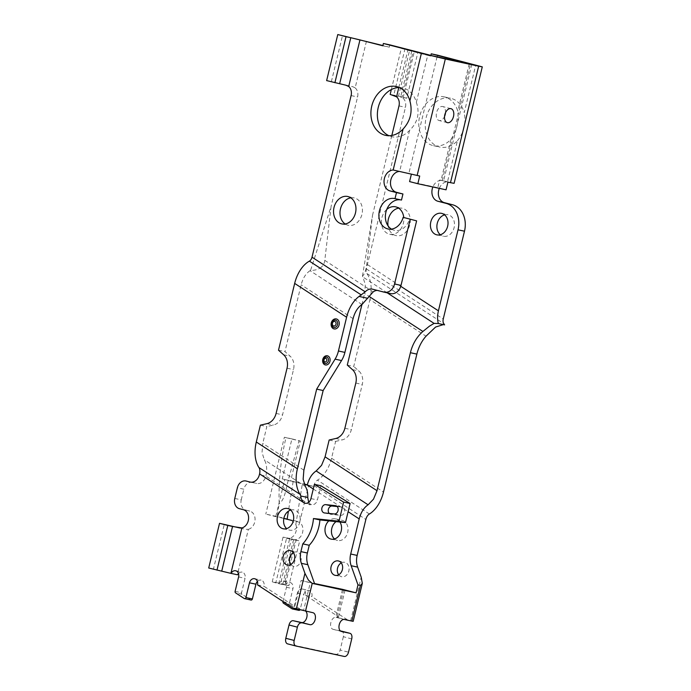 <?xml version="1.0" encoding="UTF-8"?>
<svg xmlns="http://www.w3.org/2000/svg" width="691" height="691" viewBox="0 0 691 691"><rect width="100%" height="100%" fill="white"/><g stroke="black" fill="none" stroke-linecap="round" stroke-linejoin="round"><path stroke-width="0.52" stroke-dasharray="3.46 2.59" d="M293.381 552.575A7.368 5.822 102.2 0 1 296.888 551.997A7.368 5.822 102.2 0 1 297.07 552.04A7.368 5.822 102.2 0 1 301 560.539A7.368 5.822 102.2 0 1 293.779 566.404A7.368 5.822 102.2 0 1 293.597 566.361A7.368 5.822 102.2 0 1 290.825 564.435M290.643 510.07A10.365 8.188 102.2 0 1 294.064 509.906A10.365 8.188 102.2 0 1 294.314 509.967A10.365 8.188 102.2 0 1 299.851 521.93A10.365 8.188 102.2 0 1 289.693 530.17A10.365 8.188 102.2 0 1 289.443 530.118A10.365 8.188 102.2 0 1 286.644 528.615M350.803 197.816A14.019 11.073 102.2 0 1 354.172 197.894A14.019 11.073 102.2 0 1 354.518 197.971A14.019 11.073 102.2 0 1 361.998 214.141A14.019 11.073 102.2 0 1 348.264 225.292A14.019 11.073 102.2 0 1 347.927 225.214A14.019 11.073 102.2 0 1 345.163 223.97M399.338 87.558A24.988 19.745 102.2 0 1 402.646 87.912A24.988 19.745 102.2 0 1 403.25 88.051A24.988 19.745 102.2 0 1 416.362 102.277C420.007 113.134 417.735 122.523 409.547 130.426A24.988 19.745 102.2 0 1 392.099 136.758A24.988 19.745 102.2 0 1 391.495 136.619A24.988 19.745 102.2 0 1 388.947 135.721M341.25 562.906A7.368 5.822 102.2 0 1 344.757 562.327A7.368 5.822 102.2 0 1 344.939 562.37A7.368 5.822 102.2 0 1 348.869 570.87A7.368 5.822 102.2 0 1 341.648 576.735A7.368 5.822 102.2 0 1 341.475 576.691A7.368 5.822 102.2 0 1 338.694 574.765M336.102 521.627A10.365 8.188 102.2 0 1 341.933 520.237A10.365 8.188 102.2 0 1 342.183 520.297A10.365 8.188 102.2 0 1 347.72 532.26A10.365 8.188 102.2 0 1 337.562 540.5A10.365 8.188 102.2 0 1 337.312 540.448A10.365 8.188 102.2 0 1 334.513 538.945M339.912 522.025A10.365 8.188 -77.8 0 0 335.722 518.898A10.365 8.188 -77.8 0 0 335.472 518.846A10.365 8.188 -77.8 0 0 328.838 520.867M398.681 208.146A14.019 11.073 102.2 0 1 402.05 208.224A14.019 11.073 102.2 0 1 402.387 208.302A14.019 11.073 102.2 0 1 409.867 224.471A14.019 11.073 102.2 0 1 396.133 235.622A14.019 11.073 102.2 0 1 395.796 235.545A14.019 11.073 102.2 0 1 388.074 225.914M386.761 209.442A14.019 11.073 -77.8 0 0 381.484 223.608A14.019 11.073 -77.8 0 0 389.327 234.145A14.019 11.073 -77.8 0 0 389.664 234.232A14.019 11.073 -77.8 0 0 403.76 217.484M444.607 214.858A11.004 8.698 102.2 0 1 448.01 214.746A11.004 8.698 102.2 0 1 448.278 214.806A11.004 8.698 102.2 0 1 454.151 227.503A11.004 8.698 102.2 0 1 443.372 236.262A11.004 8.698 102.2 0 1 443.104 236.192A11.004 8.698 102.2 0 1 440.314 234.75M362.464 276.055L372.509 215.342L366.791 264.169C365.988 270.518 364.546 274.482 362.464 276.055L365.332 284.381L364.606 293.485L369.003 296.353M439.321 188.358A10.65 8.422 102.2 0 1 447.509 181.742L457.425 140.757A24.988 19.745 102.2 0 1 439.968 147.088A24.988 19.745 102.2 0 1 439.372 146.95A24.988 19.745 102.2 0 1 426.027 118.118A24.988 19.745 102.2 0 1 450.515 98.243A24.988 19.745 102.2 0 1 451.119 98.381A24.988 19.745 102.2 0 1 464.231 112.607L475.745 65.006M444.65 96.99A24.988 19.745 -77.8 0 0 444.045 96.844A24.988 19.745 -77.8 0 0 419.558 116.719A24.988 19.745 -77.8 0 0 432.903 145.551A24.988 19.745 -77.8 0 0 433.507 145.697A24.988 19.745 -77.8 0 0 450.955 139.366C456.716 130.927 458.988 121.547 457.762 111.208A24.988 19.745 -77.8 0 0 444.65 96.99M454.108 183.331L442.223 180.541L470.398 64.073M409.547 130.426L399.64 171.411L419.705 176.032M400.702 96.99L402.041 97.215L413.183 51.169L411.793 50.918L414.298 51.626L403.026 98.217L400.702 96.99M307.314 484.823L308.67 485.168L299.669 522.379A9.389 7.42 102.2 0 1 302.71 531.915A9.389 7.42 102.2 0 1 296.232 539.654L285.245 585.087L282.783 584.396L284.122 584.629L294.936 539.947L299.678 540.967L291.421 538.842L280.606 583.524L288.873 585.648L299.678 540.967M296.232 539.654L293.545 539.688L294.936 539.947M366.429 41.296L355.157 87.887L352.764 86.695L331.378 81.616L342.52 35.578M398.802 87.567L407.837 50.236L401.298 48.379L404.917 49.044L393.784 95.082L390.165 94.417M240.313 528.097L245.098 529.289L248.363 529.323L237.376 574.757L213.467 569.03L224.273 524.348M289.771 538.263L286.981 538.324L283.051 537.149L286.67 537.814L275.864 582.496L272.366 581.908L278.775 583.688L289.771 538.263A9.389 7.42 -77.8 0 0 295.826 524.555L291.464 520.366M353.179 621.347L347.452 619.801L311.866 596.609A5.26 4.155 102.2 0 0 308.946 590.434A5.26 4.155 102.2 0 0 303.815 594.536L300.248 609.272L293.787 607.881A1.399 1.106 102.2 0 1 293.666 608.218M340.343 630.883L333.114 629.32A6.167 3.775 104.5 0 1 333.019 629.302A6.167 3.775 104.5 0 1 330.885 622.461A6.167 3.775 104.5 0 1 336.016 617.331L338.426 617.253L336.267 615.327L305.396 595.219A5.26 4.155 -77.8 0 0 302.485 589.043A5.26 4.155 -77.8 0 0 297.346 593.137L293.787 607.881M301.138 580.423L310.319 582.625L303.617 610.343L294.858 606.396L301.138 580.423L314.655 583.912M445.496 112.754A7.221 4.422 104.5 0 0 442.698 106.544A7.221 4.422 104.5 0 0 442.585 106.518A7.221 4.422 104.5 0 0 436.591 112.512A7.221 4.422 104.5 0 0 439.087 120.519A7.221 4.422 104.5 0 0 439.191 120.545A7.221 4.422 104.5 0 0 444.546 116.442M351.728 638.89L343.358 636.731A5.079 3.11 104.5 0 0 343.315 633.042A5.079 3.11 104.5 0 0 341.656 631.177M287.663 643.882L335.912 654.291A5.079 3.11 104.5 0 0 338.409 653.315A5.079 3.11 104.5 0 0 340.145 650.015L348.514 652.166M285.245 585.087L285.418 585.13A5.26 4.155 102.2 0 1 290.013 582.478A5.26 4.155 102.2 0 1 292.932 588.654L289.443 603.079A1.399 1.106 -77.8 0 0 289.918 604.599L298.581 610.239L292.112 608.849M238.473 573.478A5.26 4.155 102.2 0 1 242.144 572.148A5.26 4.155 102.2 0 1 245.055 578.324L241.565 592.748A1.399 1.106 -77.8 0 0 242.049 594.269L250.712 599.909L244.243 598.518M300.006 609.825A1.399 1.106 -77.8 0 0 300.248 609.272M252.586 482.422A8.758 6.919 -77.8 0 0 252.379 482.37L256.447 483.415A9.389 7.42 -77.8 0 0 256.672 483.467A9.389 7.42 -77.8 0 0 265.845 476.142C267.313 469.483 266.795 464.024 264.308 459.765L262.036 452.493L262.77 443.397L303.876 470.182M252.379 482.37A8.758 6.919 -77.8 0 0 247.24 483.691A8.758 6.919 -77.8 0 0 243.819 489.211L237.359 487.811M234.785 498.453L241.245 499.843A8.758 6.919 -77.8 0 0 241.755 506.373A8.758 6.919 -77.8 0 0 245.892 510.088L239.423 508.697M299.669 522.379L287.206 518.855L265.785 514.069L277.048 516.972L279.19 503.575A196.667 155.397 102.2 0 1 285.996 437.653L299.013 440.754L288.19 480.539C286.022 488.382 284.778 500.059 279.19 503.575M282.239 478.906L290.609 481.066L300.291 441.022L291.93 438.871L282.239 478.906L304.178 484.037M295.826 524.555L302.338 483.812L288.19 480.539M320.08 268.082C322.801 266.294 324.373 263.72 324.787 260.36L331.101 206.41L310.587 270.328C314.422 270.423 317.592 269.671 320.08 268.082M398.526 96.109L406.792 98.234L417.925 52.196L409.668 50.063L398.526 96.109L393.784 95.082M288.873 585.648L284.122 584.629M286.67 537.814L291.421 538.842M413.183 51.169L417.925 52.196M406.792 98.234L402.041 97.215M404.917 49.044L409.668 50.063M407.837 50.236L430.7 56.126L414.298 51.626M326.636 80.597L331.378 81.616M382.823 45.796L389.292 47.187L382.883 45.537M208.717 568.002L213.467 569.03M372.509 215.342L391.832 135.462M403.026 98.217A8.758 6.919 102.2 0 1 405.444 107.304L366.351 268.903A5.027 3.084 104.5 0 0 366.895 273.532A28.314 17.344 -75.5 0 1 369.918 299.644L426.01 336.197M347.288 365.064L353.749 366.463L369.918 299.644M361.92 304.567L364.606 293.485M361.989 304.524L310.052 270.682L310.587 270.328M355.157 87.887A8.758 6.919 102.2 0 1 357.575 96.973L331.101 206.41M389.854 44.872L389.292 47.187M401.48 200.053A15.556 12.291 -77.8 0 0 401.1 199.958A15.556 12.291 -77.8 0 0 400.72 199.889M391.426 229.118A15.556 12.291 -77.8 0 0 394.535 230.379A15.556 12.291 -77.8 0 0 409.599 218.745M390.752 293.597A10.512 8.309 102.2 0 1 390.493 293.537L378.478 290.436A10.296 8.137 -77.8 0 0 377.243 290.393M300.291 441.022L299.013 440.754M291.93 438.871L284.364 437.239L265.785 514.069M285.996 437.653L284.364 437.239M283.016 601.498L286.463 587.264A5.26 4.155 -77.8 0 0 283.543 581.088A5.26 4.155 -77.8 0 0 278.957 583.731L278.775 583.688M302.338 483.812L304.282 484.313M308.67 485.168L313.714 486.473L307.253 485.073M283.846 518.44L277.048 516.972M329.158 440.012L335.619 441.402L331.55 458.237A28.314 17.344 -75.5 0 1 317.445 480.15A7.057 4.327 -75.5 0 0 313.921 485.618L313.714 486.473M241.245 499.843L243.819 489.211M248.363 529.323A9.389 7.42 -77.8 0 0 255.031 520.185A9.389 7.42 -77.8 0 0 249.753 511.081L245.892 510.088M260.369 425.164L266.838 426.563L262.77 443.397M329.236 513.439A4.206 3.325 -77.8 0 0 330.704 514.303A4.206 3.325 -77.8 0 0 330.989 514.346L340.689 515.356A4.206 3.325 -77.8 0 0 344.576 511.729A4.206 3.325 -77.8 0 0 342.183 507.09A4.206 3.325 -77.8 0 0 341.898 507.047L337.182 506.555M308.661 502.305L310.276 504.11A5.994 4.733 -77.8 0 0 311.563 504.646A5.994 4.733 -77.8 0 0 317.411 499.973L320.857 485.747M310.268 504.102L310.069 504.966L310.276 504.11M257.406 581.433A5.26 4.155 102.2 0 1 261.077 580.103A5.26 4.155 102.2 0 1 263.988 586.279L294.858 606.396M372.008 289.045L378.478 290.436M310.052 270.682C305.854 273.489 302.883 278.197 301.138 284.796L284.968 351.615L290.099 356.159A13.138 10.382 102.2 0 1 293.502 369.599L282.559 414.825A13.138 10.382 102.2 0 1 273.437 425.043L266.838 426.563M305.698 611.146A6.167 3.775 104.5 0 0 304.653 610.568A6.167 3.775 104.5 0 0 304.558 610.55L293.114 608.08M314.526 583.532L310.319 582.625M343.358 636.731L340.145 650.015M447.923 182.122L439.657 179.988L437.8 187.684L446.058 189.818M409.582 181.595L437.8 187.684M439.657 179.988L442.223 180.541M345.051 590.071L338.426 617.253M343.66 589.82L336.958 617.538L347.452 619.801M287.171 538.367L293.995 539.844L287.171 538.367M450.955 139.366L441.039 180.342A10.65 8.422 -77.8 0 0 432.86 186.967M430.7 56.126L430.864 55.427M437.723 55.202L437.161 57.517M441.039 180.342L447.509 181.742M457.425 140.757C463.963 132.525 466.235 123.145 464.231 112.607M437.671 323.379L444.607 324.891M335.619 441.402L342.218 439.882A13.138 10.382 -77.8 0 0 351.339 429.672L362.283 384.446A13.138 10.382 -77.8 0 0 358.879 371.007L353.749 366.463M305.396 595.219L311.866 596.609M257.527 584.888L263.988 586.279M278.499 350.225L284.968 351.615M278.957 583.731L285.418 585.13M275.864 582.496L280.606 583.524M387.193 292.829L363.06 277.108M416.362 102.277L427.876 54.675M342.494 589.561L336.267 615.327M344.273 656.45L335.912 654.291M289.918 604.599L283.448 603.2M242.049 594.269L235.579 592.869M324.787 260.36L373.192 291.896M400.754 286.299L366.791 264.169M398.983 105.913L405.444 107.304M293.131 481.61L288.406 511.167M313.265 488.995L348.117 511.703M275.856 516.246L284.761 479.45M297.493 521.385L287.128 519.148M313.921 485.618L365.859 519.459M350.674 620.63L361.194 577.149M310.069 504.966L265.845 476.142L259.375 474.743M250.436 482.119L256.447 483.415M243.292 509.69L249.753 511.081M335.99 505.769L341.898 507.047M334.219 513.966L340.689 515.356M324.52 512.955L330.989 514.346M310.95 498.574L317.411 499.973M305.413 486.55L264.308 459.765M384.023 292.138L390.493 293.537M353.075 318.646L301.138 284.796M297.346 593.137L303.815 594.536M235.104 591.349L241.565 592.748M238.594 576.933L245.055 578.324M282.973 601.68L289.443 603.079M286.463 587.264L292.932 588.654M304.558 610.55L312.928 612.701M336.016 617.331L344.377 619.49M333.114 629.32L341.302 631.436M469.232 63.814L457.762 111.208M346.018 85.243L352.764 86.695M351.106 95.583L357.575 96.973M366.351 268.903L443.251 319.009M437.058 56.878L408.882 173.346M331.55 458.237L383.488 492.078M369.383 514L317.445 480.15M366.895 273.532L443.786 323.647M266.968 423.643L273.437 425.043M355.813 383.047L362.283 384.446M352.41 369.607L358.879 371.007M335.748 438.491L342.218 439.882M344.869 428.273L351.339 429.672M394.501 95.704L401.246 97.163M283.63 354.768L290.099 356.159M287.033 368.208L293.502 369.599M276.089 413.434L282.559 414.825M290.419 550.606L296.888 551.997M287.594 508.516L294.064 509.906M347.711 196.494L354.172 197.894M396.176 86.513L402.646 87.912M338.296 560.937L344.757 562.327M335.472 518.846L341.933 520.237M395.58 206.825L402.05 208.224M441.549 213.346L448.01 214.746M444.045 96.844L450.515 98.243M471.789 64.323L443.613 180.792M411.793 50.918L400.65 96.956M293.545 539.688L282.731 584.37M391.339 89.554L401.298 48.379M272.245 581.831L283.051 537.149M447.353 122.653L439.087 120.519M333.088 320.926L332.043 325.789M323.535 361.998C322.947 360.365 323.258 358.931 324.459 357.705M250.211 482.076L256.672 483.467M335.714 505.691L342.183 507.09M324.243 512.903L330.704 514.303M311.563 504.646L305.094 503.255M388.074 228.989L394.535 230.379M394.639 198.567L401.1 199.958M450.955 108.668L442.698 106.544M304.653 610.568L313.014 612.727M333.019 629.302L341.389 631.462M433.507 145.697L439.968 147.088M436.902 234.862L443.372 236.262M302.485 589.043L308.946 590.434M283.543 581.088L290.013 582.478M389.664 234.232L396.133 235.622M331.093 539.11L337.562 540.5M335.187 575.344L341.648 576.735M385.638 135.367L392.099 136.758M341.795 223.901L348.264 225.292M283.224 528.779L289.693 530.17M287.309 565.013L293.779 566.404M235.674 570.757L242.144 572.148M254.608 578.712L261.077 580.103"/><path stroke-width="1.04" d="M290.825 564.435A7.368 5.822 102.2 0 1 293.381 552.575M290.6 550.641A7.368 5.822 -77.8 0 0 290.419 550.606A7.368 5.822 -77.8 0 0 283.198 556.462A7.368 5.822 -77.8 0 0 287.136 564.97A7.368 5.822 -77.8 0 0 287.309 565.013A7.368 5.822 -77.8 0 0 294.53 559.149A7.368 5.822 -77.8 0 0 290.6 550.641M286.644 528.615A10.365 8.188 102.2 0 1 283.871 518.31A10.365 8.188 102.2 0 1 290.643 510.07M287.845 508.567A10.365 8.188 -77.8 0 0 287.594 508.516A10.365 8.188 -77.8 0 0 277.437 516.756A10.365 8.188 -77.8 0 0 282.973 528.719A10.365 8.188 -77.8 0 0 283.224 528.779A10.365 8.188 -77.8 0 0 293.381 520.53A10.365 8.188 -77.8 0 0 287.845 508.567M345.163 223.97A14.019 11.073 102.2 0 1 340.395 209.252A14.019 11.073 102.2 0 1 350.803 197.816M348.048 196.572A14.019 11.073 -77.8 0 0 347.711 196.494A14.019 11.073 -77.8 0 0 333.969 207.645A14.019 11.073 -77.8 0 0 341.458 223.815A14.019 11.073 -77.8 0 0 341.795 223.901A14.019 11.073 -77.8 0 0 355.528 212.75A14.019 11.073 -77.8 0 0 348.048 196.572M388.947 135.721A24.988 19.745 102.2 0 1 378.072 108.167A24.988 19.745 102.2 0 1 399.338 87.558M417.139 175.479L445.324 59.003L421.406 53.285L409.893 100.877A24.988 19.745 -77.8 0 0 396.781 86.66A24.988 19.745 -77.8 0 0 396.176 86.513A24.988 19.745 -77.8 0 0 371.689 106.388A24.988 19.745 -77.8 0 0 385.034 135.22A24.988 19.745 -77.8 0 0 385.638 135.367A24.988 19.745 -77.8 0 0 403.086 129.036L393.17 170.012L419.705 176.032L417.839 183.728L409.582 181.595L411.378 174.175M338.694 574.765A7.368 5.822 102.2 0 1 341.25 562.906M338.469 560.971A7.368 5.822 -77.8 0 0 338.296 560.937A7.368 5.822 -77.8 0 0 331.067 566.793A7.368 5.822 -77.8 0 0 335.005 575.301A7.368 5.822 -77.8 0 0 335.187 575.344A7.368 5.822 -77.8 0 0 342.408 569.479A7.368 5.822 -77.8 0 0 338.469 560.971M334.513 538.945A10.365 8.188 102.2 0 1 336.102 521.627M328.838 520.867A10.365 8.188 -77.8 0 0 325.055 531.327A10.365 8.188 -77.8 0 0 330.842 539.049A10.365 8.188 -77.8 0 0 331.093 539.11A10.365 8.188 -77.8 0 0 340.153 533.884A10.365 8.188 -77.8 0 0 339.912 522.025M388.074 225.914A14.019 11.073 102.2 0 1 398.681 208.146M403.76 217.484A14.019 11.073 -77.8 0 0 395.917 206.903A14.019 11.073 -77.8 0 0 395.58 206.825A14.019 11.073 -77.8 0 0 386.761 209.442M440.314 234.75A11.004 8.698 102.2 0 1 437.187 223.668A11.004 8.698 102.2 0 1 444.607 214.858M441.808 213.415A11.004 8.698 -77.8 0 0 441.549 213.346A11.004 8.698 -77.8 0 0 430.761 222.105A11.004 8.698 -77.8 0 0 436.634 234.802A11.004 8.698 -77.8 0 0 436.902 234.862A11.004 8.698 -77.8 0 0 447.682 226.112A11.004 8.698 -77.8 0 0 441.808 213.415M369.003 296.353L422.901 331.473L429.448 326.161L434.069 323.379L438.353 323.543C437.317 319.726 437.343 315.485 438.422 310.838L400.754 286.299M348.117 511.703L359.19 518.924C360.935 512.325 363.907 507.617 368.104 504.801L373.494 499.178L377.018 490.688L325.081 456.837L321.557 465.337L316.167 470.96C311.969 473.767 308.998 478.474 307.253 485.073L313.265 488.995M450.48 182.674L454.108 183.331L482.283 66.863L478.664 66.198L450.48 182.674L447.923 182.122L446.058 189.818L417.839 183.728M430.864 55.427L431.253 53.812L437.723 55.202L482.283 66.863M313.455 518.544L319.916 519.943A35.181 27.795 102.2 0 1 309.248 545.277L307.374 553.007A17.525 13.846 -77.8 0 0 307.849 564.72L314.655 583.912L312.228 583.385L308.419 580.086L304.938 573.349L301.38 563.32A17.525 13.846 102.2 0 1 300.905 551.617L302.779 543.877A35.181 27.795 102.2 0 0 313.455 518.544L339.013 521.204L343.634 502.098L314.388 484.356L310.95 498.574A5.994 4.733 -77.8 0 1 305.094 503.255A5.994 4.733 -77.8 0 1 303.815 502.711C302.071 501.079 301.051 498.842 300.749 495.991A7.057 4.327 104.5 0 0 300.032 494.315A28.314 17.344 -75.5 0 1 297.406 468.783L316.677 389.128L335.075 359.147A23.14 18.286 -77.8 0 0 338.443 350.993L346.606 317.247L294.668 283.405A28.314 17.344 -75.5 0 1 309.395 261.129A5.027 3.084 104.5 0 0 312.012 257.173L351.106 95.583A8.758 6.919 -77.8 0 0 348.696 86.487L359.959 39.905L382.823 45.796L383.384 43.481L389.854 44.872L432.696 55.867L469.232 63.814M348.696 86.487L346.018 85.243L326.636 80.597L337.778 34.55L346.036 36.683L334.902 82.721M359.959 39.905L350.778 37.703L339.644 83.749M303.815 502.711L259.583 473.896L259.375 474.743A9.389 7.42 102.2 0 1 250.211 482.076A9.389 7.42 102.2 0 1 249.987 482.024L246.117 481.022A8.758 6.919 102.2 0 0 245.91 480.979A8.758 6.919 102.2 0 0 240.779 482.301A8.758 6.919 102.2 0 0 237.359 487.811L234.785 498.453A8.758 6.919 102.2 0 0 235.285 504.974A8.758 6.919 102.2 0 0 239.423 508.697L243.292 509.69A9.389 7.42 102.2 0 1 248.57 518.786A9.389 7.42 102.2 0 1 241.893 527.933L232.539 526.482L221.725 571.163L208.717 568.002L219.531 523.32L227.788 525.454L216.983 570.135M221.725 571.163L230.906 573.357L241.893 527.933M337.778 34.55L382.883 45.537M391.339 89.554L390.165 94.417L396.565 96.818L398.802 87.567M219.531 523.32L240.313 528.097M351.797 621.088L353.179 621.347L362.317 583.368L360.417 585.441L351.797 621.088L344.377 619.49A6.167 3.775 -75.5 0 0 339.255 624.612A6.167 3.775 -75.5 0 0 341.389 631.462A6.167 3.775 -75.5 0 0 341.484 631.479L349.879 633.293A5.079 3.11 -75.5 0 1 349.957 633.31A5.079 3.11 -75.5 0 1 351.684 635.202A5.079 3.11 -75.5 0 1 351.728 638.89L348.514 652.166A5.079 3.11 -75.5 0 1 346.778 655.465A5.079 3.11 -75.5 0 1 344.273 656.45L296.024 646.042A5.079 3.11 -75.5 0 1 295.955 646.025A5.079 3.11 -75.5 0 1 294.228 644.124A5.079 3.11 -75.5 0 1 294.176 640.445L285.806 638.285A5.079 3.11 104.5 0 0 285.858 641.974A5.079 3.11 104.5 0 0 287.586 643.865A5.079 3.11 104.5 0 0 287.663 643.882L295.878 645.999M250.712 599.909A1.399 1.106 -77.8 0 0 252.379 598.942L245.91 597.551L249.477 582.807A5.26 4.155 -77.8 0 1 254.608 578.712A5.26 4.155 -77.8 0 1 257.527 584.888L293.114 608.08L312.928 612.701A6.167 3.775 -75.5 0 1 313.014 612.727A6.167 3.775 -75.5 0 1 315.156 619.568A6.167 3.775 -75.5 0 1 310.026 624.69L293.26 620.725A5.079 3.11 104.5 0 0 290.756 621.701A5.079 3.11 104.5 0 0 289.019 625.001L297.389 627.16A5.079 3.11 -75.5 0 1 299.125 623.861A5.079 3.11 -75.5 0 1 301.63 622.876M314.526 583.532L342.546 589.363L356.064 592.843L314.655 583.912M447.457 122.678A7.221 4.422 -75.5 0 1 447.353 122.653A7.221 4.422 -75.5 0 1 444.849 114.646A7.221 4.422 -75.5 0 1 450.852 108.642A7.221 4.422 -75.5 0 1 450.955 108.668A7.221 4.422 -75.5 0 1 453.46 116.675A7.221 4.422 -75.5 0 1 447.457 122.678M293.666 608.218A1.399 1.106 102.2 0 1 292.112 608.849L283.448 603.2A1.399 1.106 102.2 0 1 282.973 601.68L283.016 601.498M245.91 597.551A1.399 1.106 102.2 0 1 244.243 598.518L235.579 592.869A1.399 1.106 102.2 0 1 235.104 591.349L238.594 576.933A5.26 4.155 -77.8 0 0 235.674 570.757A5.26 4.155 -77.8 0 0 231.079 573.4L237.549 574.8A5.26 4.155 102.2 0 1 238.473 573.478M298.581 610.239A1.399 1.106 -77.8 0 0 300.006 609.825M377.243 290.393A10.296 8.137 -77.8 0 0 373.192 291.896L361.989 304.524C357.791 307.34 354.82 312.038 353.075 318.646L344.904 352.393A23.14 18.286 102.2 0 1 341.544 360.547L323.146 390.527L303.876 470.182L303.142 479.278L305.413 486.55C307.158 489.375 307.944 493.028 307.754 497.503L308.661 502.305M304.178 484.037L307.314 484.823M346.036 36.683L350.778 37.703M227.788 525.454L232.539 526.482M437.671 323.379L444.607 324.891A28.314 17.344 104.5 0 0 443.786 323.647A5.027 3.084 -75.5 0 1 443.251 319.009L464.49 231.2A22.63 17.88 -77.8 0 0 452.493 204.743L444.382 202.653A10.65 8.422 102.2 0 1 439.321 188.358M391.832 135.462L398.983 105.913A8.758 6.919 -77.8 0 0 396.565 96.818M325.081 456.837L329.158 440.012L335.748 438.491A13.138 10.382 -77.8 0 0 344.869 428.273L355.813 383.047A13.138 10.382 -77.8 0 0 352.41 369.607L347.288 365.064L361.92 304.567M403.129 217.345L416.621 220.87L403.129 217.345A15.556 12.291 102.2 0 1 388.074 228.989A15.556 12.291 102.2 0 1 379.333 211.178A15.556 12.291 102.2 0 1 394.639 198.567A15.556 12.291 102.2 0 1 395.01 198.654L396.479 192.59L402.948 193.981L396.513 192.323A10.65 8.422 102.2 0 1 390.631 181.051A10.65 8.422 102.2 0 1 399.64 171.411M402.948 193.981L401.48 200.053L395.01 198.654M400.72 199.889A15.556 12.291 -77.8 0 0 386.286 210.764A15.556 12.291 -77.8 0 0 391.426 229.118M346.606 317.247A28.314 17.344 -75.5 0 1 359.07 296.43L365.228 291.844A10.296 8.137 102.2 0 1 372.008 289.045L384.023 292.138A10.512 8.309 -77.8 0 0 384.282 292.198A10.512 8.309 -77.8 0 0 394.544 284.001L401.013 285.392L416.621 220.87M401.013 285.392A10.512 8.309 102.2 0 1 390.752 293.597L384.282 292.198M294.668 283.405L278.499 350.225L283.63 354.768A13.138 10.382 102.2 0 1 287.033 368.208L276.089 413.434A13.138 10.382 102.2 0 1 266.968 423.643L260.369 425.164L256.301 441.998A28.314 17.344 -75.5 0 0 258.926 467.531L300.032 494.315M291.464 520.366L283.846 518.44M359.19 518.924L350.7 554.018A17.525 13.846 -77.8 0 0 351.166 565.73L357.981 584.914L356.064 592.843M304.282 484.313L307.253 485.073M362.317 583.368L361.194 577.149L357.636 567.121A17.525 13.846 102.2 0 1 357.161 555.409L365.859 519.459A7.057 4.327 104.5 0 1 369.383 514A28.314 17.344 104.5 0 0 383.488 492.078L416.872 354.103A35.535 28.081 -77.8 0 1 426.01 336.197L435.606 327.033L443.32 324.632M334.219 513.966L324.52 512.955A4.206 3.325 102.2 0 1 324.243 512.903A4.206 3.325 102.2 0 1 321.842 508.274A4.206 3.325 102.2 0 1 325.729 504.637L335.429 505.648A4.206 3.325 102.2 0 1 335.714 505.691A4.206 3.325 102.2 0 1 338.106 510.329A4.206 3.325 102.2 0 1 334.219 513.966M259.583 473.896A7.057 4.327 104.5 0 0 258.926 467.531M314.388 484.356L320.857 485.747L350.104 503.497L345.483 522.603L319.916 519.943M343.634 502.098L350.104 503.497M337.182 506.555L332.198 506.037A4.206 3.325 -77.8 0 0 328.605 508.645A4.206 3.325 -77.8 0 0 329.236 513.439M309.248 545.277L302.779 543.877M339.013 521.204L345.483 522.603M252.379 598.942L255.946 584.206A5.26 4.155 102.2 0 1 257.406 581.433M316.677 389.128L323.146 390.527M285.806 638.285L289.019 625.001M293.26 620.725L301.656 622.539A6.167 3.775 104.5 0 0 306.51 618.324A6.167 3.775 104.5 0 0 305.698 611.146M340.343 630.883L349.879 633.293M297.389 627.16L294.176 640.445M357.981 584.914L360.417 585.441M444.546 116.442A7.221 4.422 104.5 0 0 445.496 112.754M432.86 186.967A10.65 8.422 -77.8 0 0 437.921 201.262L446.023 203.353A22.63 17.88 102.2 0 1 458.029 229.809L438.422 310.838M431.253 53.812L469.284 63.615M409.893 100.877C412.752 111.536 410.48 120.916 403.086 129.036M445.324 59.003L478.664 66.198M383.384 43.481L421.406 53.285M410.152 219.479L394.544 284.001M393.17 170.012A10.65 8.422 -77.8 0 0 384.17 179.651A10.65 8.422 -77.8 0 0 390.044 190.932L396.479 192.59M422.901 331.473A35.535 28.081 -77.8 0 0 410.402 352.704L377.018 490.688M434.069 323.379L387.193 292.829M316.167 470.96L368.104 504.801M305.517 611.103L312.228 583.385M325.115 363.457A3.291 2.6 102.2 0 1 323.535 361.998A3.291 2.6 102.2 0 1 324.459 357.705A3.291 2.6 102.2 0 1 326.662 357.066A3.291 2.6 102.2 0 1 328.406 360.909A3.291 2.6 102.2 0 1 325.115 363.457M324.96 361.989A1.892 1.494 102.2 0 1 325.85 358.318A1.892 1.494 102.2 0 1 324.96 361.989M325.271 364.917A4.682 3.705 -77.8 0 0 329.961 361.289A4.682 3.705 -77.8 0 0 327.474 355.813A4.682 3.705 -77.8 0 0 322.783 359.441A4.682 3.705 -77.8 0 0 325.271 364.917M333.831 327.43A3.723 2.937 -77.8 0 0 337.554 324.554A3.723 2.937 -77.8 0 0 335.576 320.201A3.723 2.937 -77.8 0 0 333.088 320.926A3.723 2.937 -77.8 0 0 332.043 325.789A3.723 2.937 -77.8 0 0 333.831 327.43M333.986 328.899A5.113 4.042 -77.8 0 0 339.1 324.934A5.113 4.042 -77.8 0 0 336.387 318.948A5.113 4.042 -77.8 0 0 331.274 322.913A5.113 4.042 -77.8 0 0 333.986 328.899M333.675 325.971A2.323 1.84 102.2 0 1 332.44 323.258A2.323 1.84 102.2 0 1 334.772 321.453A2.323 1.84 102.2 0 1 335.999 324.174A2.323 1.84 102.2 0 1 333.675 325.971M297.406 468.783L256.301 441.998M288.406 511.167L287.128 519.148M304.938 573.349L296.335 608.909M249.987 482.024L250.436 482.119M335.429 505.648L335.99 505.769M325.729 504.637L332.198 506.037M359.07 296.43L367.742 298.305M338.443 350.993L344.904 352.393M335.075 359.147L341.544 360.547M300.749 495.991L307.754 497.503M300.905 551.617L307.374 553.007M249.477 582.807L255.946 584.206M301.38 563.32L307.849 564.72M301.656 622.539L310.026 624.69M312.012 257.173L365.228 291.844M458.029 229.809L464.49 231.2M309.395 261.129L361.453 295.048M410.402 352.704L416.872 354.103M350.7 554.018L357.161 555.409M390.044 190.932L396.513 192.323M446.023 203.353L452.493 204.743M437.921 201.262L444.382 202.653M351.166 565.73L357.636 567.121M295.955 646.025L287.586 643.865M323.535 361.998C323.172 359.484 323.483 358.05 324.459 357.705M333.088 320.926C331.913 321.626 331.559 323.241 332.043 325.789M292.414 608.97L298.883 610.369M244.545 598.639L251.014 600.038M341.587 631.151L349.957 633.31"/></g></svg>

